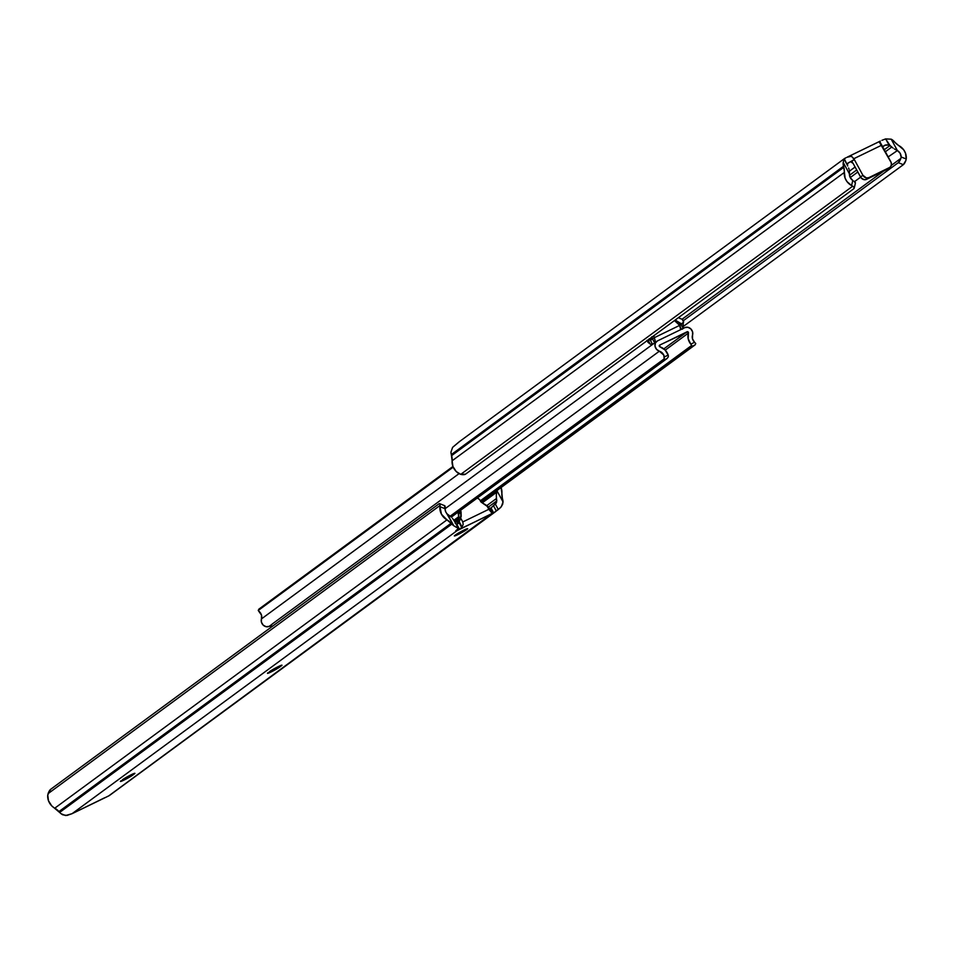 <?xml version="1.0" encoding="UTF-8"?>
<svg xmlns="http://www.w3.org/2000/svg" width="954" height="954" viewBox="0 0 954 954"><rect width="100%" height="100%" fill="white"/><g stroke="black" fill="none" stroke-linecap="round" stroke-linejoin="round"><path stroke-width="1.43" d="M464.145 530.007A7.584 0.608 -28.6 0 1 467.663 528.683A7.584 0.608 -28.6 0 1 464.562 530.984A7.584 0.608 -28.6 0 1 457.872 534.622L457.371 533.703L457.872 534.622L467.639 528.659L457.872 533.405L454.378 535.838L457.872 534.622A7.584 0.608 -28.6 0 1 454.354 535.945A7.584 0.608 -28.6 0 1 457.467 533.644A7.584 0.608 -28.6 0 1 464.145 530.007M271.008 672.01A7.584 0.608 -28.6 0 1 267.49 673.333A7.584 0.608 -28.6 0 1 268.265 672.546L267.764 673.345L271.008 672.01L280.023 666.846L281.943 665.176L279.546 666.011L269.445 671.688A7.584 0.608 -28.6 0 1 276.791 667.359A7.584 0.608 -28.6 0 1 281.979 665.2A7.584 0.608 -28.6 0 1 281.191 665.987L280.893 665.439L280.023 666.846A7.584 0.608 -28.6 0 1 271.008 672.01L270.447 670.996L271.008 672.01M123.937 780.122A7.584 0.608 -28.6 0 1 120.419 781.445A7.584 0.608 -28.6 0 1 121.206 780.67L120.442 781.338L121.206 781.326L125.153 779.525L134.132 774.099L134.633 773.3L131.39 774.648L122.374 779.8A7.584 0.608 -28.6 0 1 129.732 775.483A7.584 0.608 -28.6 0 1 134.908 773.324A7.584 0.608 -28.6 0 1 134.132 774.099L133.834 773.563L132.952 774.97A7.584 0.608 -28.6 0 1 123.937 780.122L123.388 779.108L123.937 780.122M104.725 797.735L72.075 813.679L65.564 815.539L61.151 813.762L51.647 805.76L48.463 800.692L47.76 794.992A12.271 10.53 53.7 0 0 54.783 808.181L446.961 519.858L441.452 514.206L439.937 506.669L445.041 508.697L445.649 511.642L453.806 525.797A9.48 8.133 -126.3 0 1 451.874 524.08L446.961 519.858A14.215 12.199 -126.3 0 1 451.123 523.233L451.874 524.08L59.697 812.391A9.48 8.133 53.7 0 0 62.797 814.811L67.019 815.443L72.075 813.679L457.026 530.674L492.049 513.479L108.684 795.922L72.075 813.679L457.026 530.674A9.48 8.133 -126.3 0 1 456.966 530.698L455.738 530.841L458.409 528.456L453.806 525.797A9.48 8.133 -126.3 0 1 451.874 524.08L59.697 812.391L58.957 811.556L451.123 523.233L58.957 811.556A14.215 12.199 53.7 0 0 54.783 808.181L446.961 519.858A12.271 10.53 -126.3 0 1 439.937 506.669L440.068 505.453L48.082 793.633L47.76 794.992L50.645 789.328L438.9 503.891L439.866 503.855L440.068 505.453L48.082 793.633A4.734 1.431 111.7 0 1 50.645 789.328L438.9 503.891A4.734 1.431 111.7 0 1 439.651 503.676A4.734 1.431 111.7 0 1 440.068 505.453L439.937 506.669L445.041 508.697L444.492 505.656M477.131 497.952L479.48 499.491L481.388 502.293L488.663 507.349L491.763 512.894L488.842 509.305L462.785 521.945L460.746 518.213L460.746 510.998A2.373 2.027 -126.3 0 1 461.068 512.155L458.719 513.884L458.826 518.129L456.93 524.45M457.681 527.848L453.806 525.797L447.462 514.158L451.385 517.14L447.462 514.158A6.583 5.652 -126.3 0 1 445.041 508.697L445.113 507.456A4.734 1.431 -68.3 0 0 444.695 505.692L439.651 503.676M452.375 518.249L453.269 519.465L452.375 518.249M454.521 521.385L453.269 519.465L454.521 521.385M455.249 523.293L455.022 522.196M491.704 507.385L496.545 502.484L496.307 495.353L496.474 498.501L486.826 505.596L496.474 498.501L496.807 500.874L488.365 507.075L496.807 500.874L495.949 503.462L490.976 507.91A3.792 3.256 -126.3 0 1 490.916 507.933L489.366 508.565M489.414 508.577L490.463 508.148L493.182 513.133L460.162 528.957L462.07 526.966L459.005 522.005L458.683 523.233L458.91 522.375L461.7 527.49L459.554 529.327L456.847 524.342L458.683 523.233L456.346 524.64L459.554 529.327L457.026 530.674A9.48 8.133 -126.3 0 1 456.966 530.698L455.738 530.841L458.409 528.456M496.426 493.79L496.664 492.252L482.211 502.877L496.664 492.252L496.307 495.353L496.426 493.79M458.266 520.479L455.285 522.673L458.266 520.479M496.676 490.273L496.664 492.252M501.077 487.518A12.271 10.53 -126.3 0 1 501.887 493.206L502.376 498.37A14.215 12.199 -126.3 0 1 501.887 493.206L501.065 487.494M495.198 511.893L496.354 510.986L493.361 505.513L496.354 510.986L498.31 509.543L495.329 504.07L498.31 509.543L501.41 506.622L503.032 501.923A9.48 8.133 -126.3 0 0 502.663 499.431L502.376 498.37L502.663 499.431A9.48 8.133 -126.3 0 1 503.032 501.923L502.639 504.344L500.588 507.588L493.695 512.882A9.48 8.133 -126.3 0 1 493.623 512.906L109.71 795.29M503.032 501.923L496.867 490.618L503.032 501.923M456.632 530.09L456.966 530.698L456.632 530.09M457.097 529.756L457.479 530.46L457.097 529.756M477.298 498.024A5.688 4.877 -126.3 0 1 478.395 498.644L479.015 499.085A2.373 2.027 -126.3 0 1 479.838 500.003L480.577 501.375A2.373 2.027 -126.3 0 0 481.388 502.293L486.802 505.572L488.842 509.305L486.802 505.572L488.663 507.349L491.548 512.656L488.842 509.305L462.785 521.945L463.179 524.354L462.07 526.966L459.172 521.659L461.187 516.4L458.826 518.129L457.455 523.15L459.005 522.005L456.716 524.676M490.463 508.148L490.916 507.933A3.792 3.256 53.7 0 0 490.976 507.91L493.695 512.882A9.48 8.133 -126.3 0 1 493.623 512.906L490.463 508.148M494.446 512.441L493.695 512.882L490.976 507.91M458.075 512.155L458.826 518.129L461.187 516.4L461.068 512.155L458.719 513.884A2.373 2.027 53.7 0 0 458.397 512.739L460.746 510.998L458.397 512.739L458.075 512.155M491.751 512.882L488.83 507.54M459.172 521.659L460.746 518.213L462.785 521.945L463.179 524.354L462.07 526.966L459.172 521.659M106.991 796.745L109.293 795.6M132.499 774.123L132.952 774.97L132.499 774.123M279.558 666.011L280.023 666.846L279.558 666.011M659.441 345.253L687.107 331.765L663.829 348.878L687.107 331.765A0.99 0.859 -126.3 0 1 688.442 333.065L665.224 350.142L688.442 333.065L687.906 331.813L659.655 345.086L660.001 346.862A0.99 0.859 -126.3 0 1 659.655 345.086L659.452 345.241M684.853 327.627L657.401 340.948L684.853 327.627A5.736 4.913 -126.3 0 1 690.827 328.892A5.736 4.913 -126.3 0 1 692.544 335.092L692.497 338.849L694.572 342.271A6.583 5.652 -126.3 0 1 692.544 335.092L692.58 331.849L690.827 328.892L687.894 327.294L684.853 327.627M695.752 343.535L695.108 344.871L692.246 346.302L691.268 344.835L691.626 345.491L480.291 500.85L691.626 345.491L692.246 346.302L480.816 501.744L695.108 344.871L481.186 502.138L695.108 344.871L695.752 343.535L694.572 342.271L690.791 344.167A11.329 9.719 -126.3 0 1 688.442 333.065L688.18 338.73L690.791 344.167L691.268 344.835L690.791 344.167L694.572 342.271L695.693 343.452M454.676 521.623L458.707 518.666L454.676 521.623M454.39 521.17L458.826 517.915L454.39 521.17M453.83 520.312L458.791 516.663L453.83 520.312M668.372 355.937L668.205 355.115L668.372 355.937M660.001 346.862A11.329 9.719 -126.3 0 1 668.205 355.115L664.378 356.915L664.127 359.897L667.025 358.537L668.36 356.772L667.025 358.537L451.349 517.104L667.025 358.537L664.127 359.897L450.896 516.663L664.127 359.897L664.199 358.847L450.264 516.126L664.199 358.847L663.757 355.031L659.369 351.191A6.583 5.652 -126.3 0 1 664.378 356.915L668.205 355.115L665.045 349.951L660.001 346.862M445.029 508.756L659.369 351.191A5.736 4.913 -126.3 0 1 655.124 346.696A5.736 4.913 -126.3 0 1 656.746 341.341A5.736 4.913 -126.3 0 1 657.401 340.948L655.35 343.082L655.028 346.266L656.543 349.343L659.369 351.191L445.029 508.756M270.602 626.861L270.376 627.982L270.602 626.861M272.188 624.059A5.736 4.913 53.7 0 0 270.936 625.824L272.188 624.059M649.102 338.885L652.297 338.145L648.815 340.328L650.056 339.719L652.476 344.167A5.736 4.913 -126.3 0 1 650.223 344.108L652.476 344.167L650.056 339.719L652.524 338.956L650.342 339.576L652.297 338.145L651.844 336.941M271.127 625.419L269.147 626.373L271.83 624.405L269.147 626.373L271.127 625.419M681.061 324.181L683.565 322.166L682.36 319.495A5.736 4.913 53.7 0 0 680.917 318.815L678.568 317.551A6.583 5.652 -126.3 0 0 680.917 318.815A5.736 4.913 -126.3 0 1 682.36 319.495A2.373 2.027 -126.3 0 1 682.587 323.442L679.558 325.29L681.061 324.181L680.285 323.144A11.329 9.719 -126.3 0 1 675.205 320.019L680.285 323.144A0.99 0.859 -126.3 0 1 681.061 324.181M654.754 343.035L655.136 340.769L653.8 335.748L654.146 337.776L679.665 325.386L674.466 320.556L679.665 325.386L680.619 324.885A2.373 2.027 53.7 0 0 681.084 324.551L681.406 324.145M682.539 329.142L683.064 328.176L681.096 324.575L683.064 328.176L683.255 322.702L683.064 328.176A5.736 4.913 -126.3 0 1 682.873 328.581M678.592 324.384L680.285 323.144L678.592 324.384M649.4 338.992A2.373 2.027 -126.3 0 0 650.771 338.885L652.297 338.145A0.99 0.859 -126.3 0 1 651.797 337.227M452.923 466.482L258.892 609.129L452.923 466.482L456.215 471.514L460.734 474.365L852.721 186.173L851.576 185.541L852.793 180.437L850.193 177.551L849.43 173.855L843.217 162.466L845.113 178.183L847.057 181.677L851.576 185.541A12.271 10.53 -126.3 0 1 844.278 172.471L452.113 460.794L452.935 466.506M258.248 610.465L258.892 609.129L258.248 610.465L453.198 467.138L258.248 610.465L261.503 615.151L261.456 618.907A6.583 5.652 53.7 0 0 259.428 611.729L258.248 610.465M459.041 473.649L261.456 618.907A5.736 4.913 53.7 0 0 263.173 625.109A5.736 4.913 53.7 0 0 269.147 626.373L266.106 626.706L263.173 625.109L261.42 622.151L261.456 618.907L459.041 473.649M647.909 342.259L650.223 344.108L648.255 340.495L647.325 340.304L648.255 340.495A2.373 2.027 53.7 0 0 648.815 340.328A2.373 2.027 -126.3 0 1 648.255 340.495L650.223 344.108L646.907 340.328M647.408 341.329L647.05 340.578M654.659 342.868L652.524 338.956L654.146 337.776L652.524 338.956L654.575 342.724M681.442 329.273L680.512 327.568L681.442 329.273M654.909 342.772A4.734 2.409 64.1 0 0 654.146 337.776L679.665 325.386A4.734 2.409 -115.9 0 1 680.643 329.667L679.665 325.386L682.587 323.442L680.619 324.885A2.373 2.027 53.7 0 0 681.084 324.551M651.773 336.786L651.2 339.934L651.773 336.786M891.203 139.189L897.404 150.565L900.147 153.308L901.136 156.981L906.24 159.008L905.537 153.308L903.653 149.778L891.203 139.189A9.48 8.133 -126.3 0 1 894.303 141.609L895.043 142.444A14.215 12.199 -126.3 0 0 899.217 145.819A12.271 10.53 -126.3 0 1 906.24 159.008L905.918 160.367L906.24 159.008L901.136 156.981L900.886 158.364L891.274 165.424L900.886 158.364L898.31 162.669L683.386 320.675L898.31 162.669L903.355 164.672L683.589 326.244L903.355 164.672L905.918 160.367A4.734 1.431 -68.3 0 1 903.355 164.672L898.31 162.669A4.734 1.431 111.7 0 0 900.886 158.364L901.136 156.981A6.583 5.652 -126.3 0 0 897.404 150.565L891.203 139.189L885.658 138.902L891.203 139.189M459.554 441.559L452.601 447.366L450.968 452.077A9.48 8.133 53.7 0 0 451.337 454.569L452.113 460.794A14.215 12.199 53.7 0 0 451.624 455.63L451.337 454.569L843.503 166.258A9.48 8.133 -126.3 0 1 843.217 162.466L844.063 158.96L845.959 157.78L844.695 158.412M881.925 140.321L885.658 138.902L890.022 145.497L884.263 149.73L890.022 145.497L891.799 147.023L885.372 151.758L891.799 147.023L893.004 148.013L888.961 144.972L884.644 145.294L882.641 146.761L885.682 144.925L888.961 144.972L885.658 138.902L881.925 140.321M879.493 141.502L848.488 156.551M458.802 442.107L452.601 447.366L450.968 452.077A9.48 8.133 53.7 0 0 451.337 454.569L843.503 166.258L843.801 167.32L451.624 455.63L843.801 167.32A14.215 12.199 -126.3 0 1 844.278 172.471L452.113 460.794A12.271 10.53 53.7 0 0 459.399 473.852L460.734 474.365L852.721 186.173L854.14 187.544L853.794 188.725L465.54 474.162L460.734 474.365A4.734 1.968 13.4 0 0 465.54 474.162L853.794 188.725A4.734 1.968 13.4 0 0 854.2 188.153A4.734 1.968 13.4 0 0 852.721 186.173L851.576 185.541L852.793 180.437A6.583 5.652 -126.3 0 1 849.43 173.855L849.382 170.671L849.43 173.855L843.217 162.466L843.98 159.425M855.392 183.156L853.925 181.153A4.734 1.968 -166.6 0 1 855.404 183.12L854.2 188.153M849.06 169.335L848.595 167.987L849.06 169.335M847.736 166.008L844.278 158.71M847.224 164.947L847.402 163.504L854.307 159.533L850.968 161.977L853.079 163.337L860.544 177.015A4.734 4.066 53.7 0 0 866.482 179.376L887.041 169.395A4.734 4.066 53.7 0 0 887.59 169.073A4.734 4.066 53.7 0 0 888.067 168.643M847.402 163.504L848.034 163.062L847.343 165.161M855.094 167.022L849.454 171.16L855.094 167.022M856.704 169.979L849.477 175.297L856.704 169.979M857.813 172.006L850.217 177.587L857.813 172.006M894.303 148.896L897.046 150.374L894.303 148.896M854.581 181.594L860.615 177.158L854.581 181.594M888.174 156.897L897.404 150.565L888.174 156.897M883.583 171.088L682.003 319.28L883.583 171.088M887.59 169.073L889.939 167.344A4.734 4.066 -126.3 0 0 890.809 161.739L881.77 145.151L853.854 158.698L862.893 175.286L866.411 177.945L868.832 177.647L890.07 167.248L891.334 165.197L891.179 162.585L879.326 142.051L880.315 141.097M846.997 157.267L851.481 156.253L853.854 158.698L881.77 145.151L879.648 141.419M848.118 156.718L851.481 156.253L854.307 159.533L848.034 163.062M847.355 165.197L844.063 158.96M889.939 167.344A4.734 4.066 -126.3 0 1 889.402 167.665L868.832 177.647A4.734 4.066 -126.3 0 1 862.893 175.286L860.544 177.015L862.893 175.286L854.307 159.533L850.968 161.977A2.373 1.204 64.1 0 1 851.063 161.918A2.373 1.204 64.1 0 1 853.079 163.337L861.057 177.79L864.05 179.674L866.482 179.376L887.721 168.977M494.911 512.119L109.543 795.421M458.373 528.349L455.07 522.279M488.973 507.766L491.763 512.894M106.299 797.091L74.138 812.701M656.746 341.341L272.403 623.892M680.894 324.718L682.849 323.287M459.089 441.881L844.457 158.579M879.862 141.299L847.701 156.909"/></g></svg>
